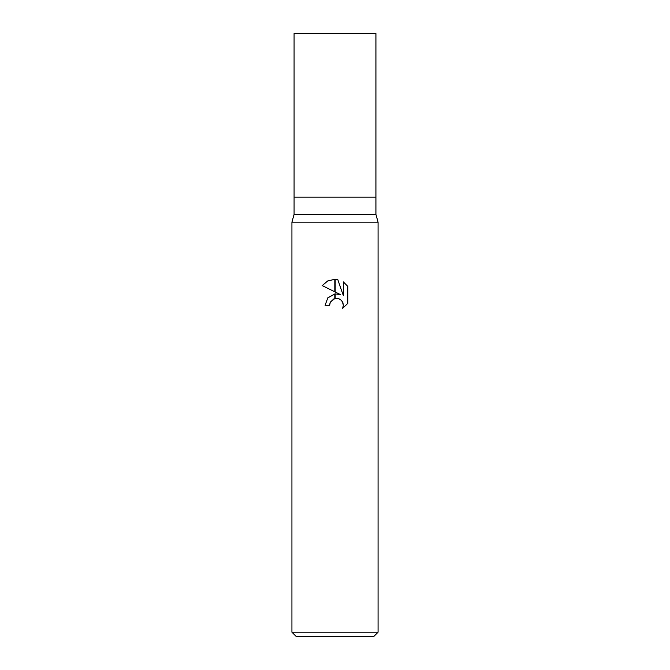 <?xml version="1.0" encoding="UTF-8"?>
<svg xmlns="http://www.w3.org/2000/svg" width="670" height="670" viewBox="0 0 670 670"><rect width="100%" height="100%" fill="white"/><g stroke="black" fill="none" stroke-linecap="round" stroke-linejoin="round"><path stroke-width="1" d="M335 214.4L375.92 214.4L378.073 222.155L378.073 632.195L291.927 632.195L291.927 222.155L378.073 222.155L291.927 222.155L294.08 214.4L335 214.4M294.08 214.4L294.08 33.5L375.92 33.5L375.92 197.173L294.08 197.173L375.92 197.173L375.92 214.4M291.927 632.195L296.232 636.5L373.768 636.5L378.073 632.195M340.486 294.607L335.193 291.994L335.193 279.29L337.781 279.583L343.358 295.663L343.358 281.894L347.797 286.375L347.797 303.368L342.655 308.292L343.375 305.219L342.856 302.58L341.365 300.353L339.137 298.862L335.193 298.46L335.193 293.912L340.486 294.607L335.193 293.921M334.807 298.552L330.344 302.137L329.615 305.26L330.076 302.74M342.177 301.341L343.375 305.219L342.655 308.292L347.797 303.368M334.807 291.802L322.203 285.588L327.68 280.965L334.807 279.281L334.807 291.802M335 293.937L327.722 297.924M329.615 305.26L325.092 305.26L327.839 297.781L334.807 293.963L334.807 298.544M330.344 302.137L333.92 298.837M335 298.502L338.584 298.661M347.797 286.375L343.358 281.894M337.781 279.583L335.193 279.29M335 279.281L327.772 280.923L322.203 285.588"/></g></svg>
